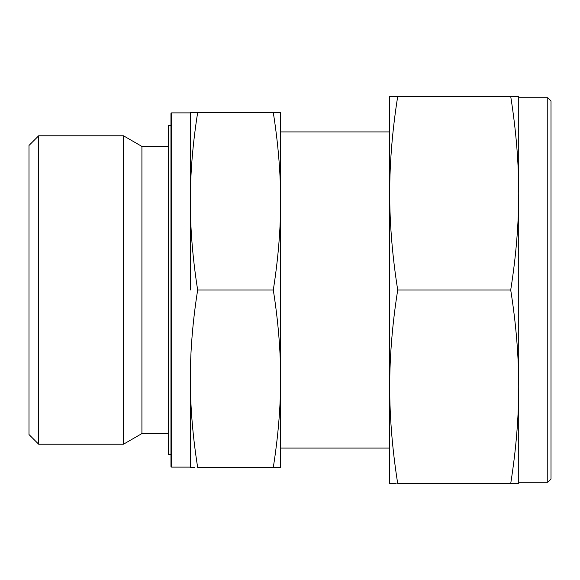 <?xml version="1.0" encoding="UTF-8"?>
<svg xmlns="http://www.w3.org/2000/svg" width="580" height="580" viewBox="0 0 580 580"><rect width="100%" height="100%" fill="white"/><g stroke="black" fill="none" stroke-linecap="round" stroke-linejoin="round"><path stroke-width="0.87" d="M190.312 290L190.312 112.882L171.6 112.882L171.6 467.117L190.312 467.117L190.312 378.718C190.327 350.494 192.777 320.921 197.664 290C192.777 259.079 190.327 229.506 190.312 201.282C190.327 173.05 192.777 143.477 197.664 112.556L190.312 112.556L190.312 290M171.6 467.117L170.955 466.472L170.955 113.528L171.6 112.882M38.679 444.222L38.679 135.778L29 145.457L29 434.543L38.679 444.222L123.46 444.222L141.919 433.564L141.919 146.435L168.374 146.435M123.46 444.222L123.46 135.778L141.919 146.435M273.289 467.444L280.647 467.444L280.647 201.282C280.626 229.506 278.175 259.079 273.289 290C278.175 320.921 280.626 350.494 280.647 378.718C280.626 406.95 278.175 436.522 273.289 467.444L197.664 467.444C192.777 436.522 190.327 406.95 190.312 378.718L190.312 467.444L194.829 467.444M170.955 454.539L168.374 454.539L168.374 125.461L170.955 125.461M276.131 112.556L273.289 112.556C278.175 143.477 280.626 173.05 280.647 201.282L280.647 112.556L197.664 112.556M273.289 290L197.664 290M547.774 97.715L551 100.942L551 479.058L547.774 482.284L547.774 97.715L518.737 97.715M510.712 483.575L518.737 483.575L518.737 193.213C518.723 224.011 516.048 256.266 510.712 290C516.048 323.734 518.723 355.989 518.737 386.787C518.723 417.578 516.048 449.841 510.712 483.575L397.713 483.575C392.385 449.841 389.709 417.578 389.688 386.787C389.709 355.989 392.385 323.734 397.713 290C392.385 256.266 389.709 224.011 389.688 193.213C389.709 162.422 392.385 130.159 397.713 96.425L389.688 96.425L389.688 483.575L396.14 483.575M512.285 96.425L510.712 96.425C516.048 130.159 518.723 162.422 518.737 193.213L518.737 96.425L397.713 96.425M510.712 290L397.713 290M280.647 131.914L389.688 131.914M38.679 135.778L123.46 135.778M141.919 433.564L168.374 433.564M280.647 448.086L389.688 448.086M518.737 482.284L547.774 482.284"/></g></svg>
